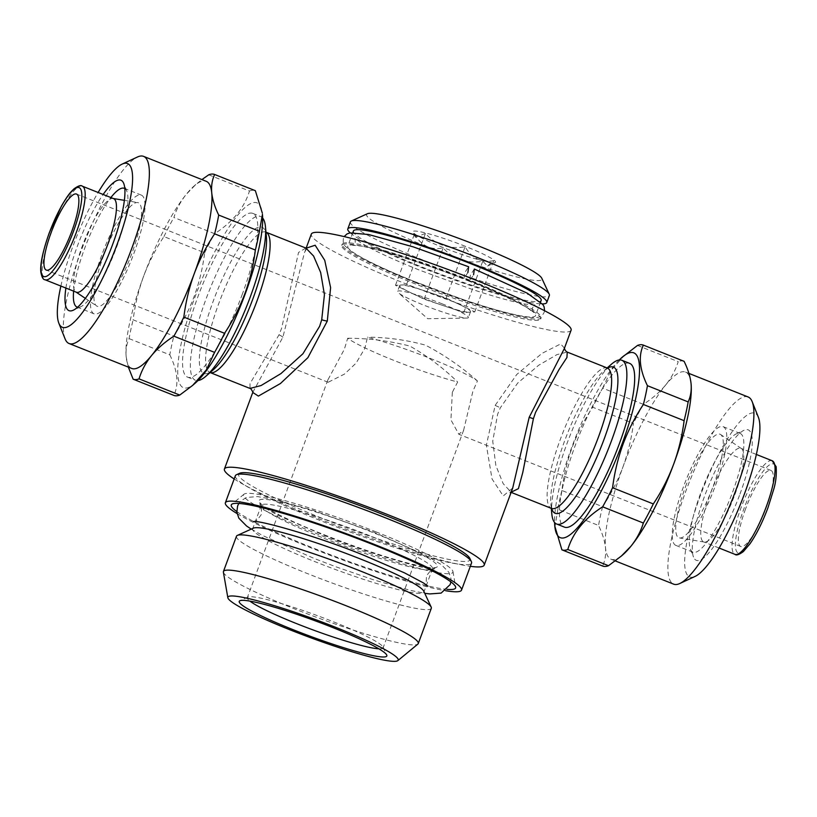 <?xml version="1.0" encoding="UTF-8"?>
<svg xmlns="http://www.w3.org/2000/svg" width="817" height="817" viewBox="0 0 817 817"><rect width="100%" height="100%" fill="white"/><g stroke="black" fill="none" stroke-linecap="round" stroke-linejoin="round"><path stroke-width="0.61" stroke-dasharray="4.08 3.06" d="M474.33 269.028L470.418 274.961L469.673 280.721L473.584 274.788M467.896 272.531L463.985 278.464L464.72 272.694L468.631 266.761M414.944 282.437A106.077 10.917 -159.7 0 0 541.13 317.793A106.077 10.917 -159.7 0 0 468.335 279.547A106.077 10.917 -159.7 0 0 342.16 244.191A106.077 10.917 -159.7 0 0 414.944 282.437M467.906 280.721A106.077 10.917 20.3 0 1 540.691 318.967A106.077 10.917 20.3 0 1 414.505 283.611A106.077 10.917 20.3 0 1 341.72 245.366A106.077 10.917 20.3 0 1 467.906 280.721M353.414 230.997A100.093 10.304 -159.7 0 0 422.093 267.088A100.093 10.304 -159.7 0 0 541.16 300.452M416.445 282.355A100.093 10.304 -159.7 0 0 535.513 315.719A100.093 10.304 -159.7 0 0 466.834 279.628A100.093 10.304 -159.7 0 0 347.766 246.264A100.093 10.304 -159.7 0 0 416.445 282.355M350.411 221.877A106.077 10.917 -159.7 0 0 423.196 260.123A106.077 10.917 -159.7 0 0 549.381 295.478M350.227 232.835A106.077 10.917 -159.7 0 0 420.592 267.169A106.077 10.917 -159.7 0 0 542.396 303.924M367.384 213.737A93.485 9.62 -159.7 0 0 430.712 248.205A93.485 9.62 -159.7 0 0 541.794 278.26M425.422 233.458L415.363 237.287L414.444 234.06C421.286 245.754 430.845 250.38 443.11 247.949C453.578 259.449 466.793 263.881 482.745 261.246L487.575 266.025L493.723 260.643C481.622 263.166 472.073 258.529 465.067 246.754C449.34 249.471 436.125 245.039 425.422 233.458L406.457 284.725L426.28 291.373A37.766 3.891 -159.7 0 0 400.973 285.021A37.766 3.891 -159.7 0 0 399.697 285.511A37.766 3.891 -159.7 0 0 409.817 292.261A37.766 3.891 -159.7 0 0 425.616 299.124A37.766 3.891 -159.7 0 0 443.968 305.854A37.766 3.891 -159.7 0 0 469.275 312.206A37.766 3.891 -159.7 0 0 470.551 311.716A37.766 3.891 -159.7 0 0 460.431 304.955A37.766 3.891 -159.7 0 0 444.632 298.093A37.766 3.891 -159.7 0 0 426.28 291.373L446.102 298.011L474.769 311.9L463.79 312.502L424.146 299.206L395.479 285.317L406.457 284.725M465.333 246.325A44.067 4.534 -159.7 0 0 412.973 232.161A44.067 4.534 -159.7 0 0 443.151 247.531A44.067 4.534 -159.7 0 0 495.184 262.574A44.067 4.534 -159.7 0 0 465.333 246.325M442.457 303.965A37.766 3.891 -159.7 0 0 397.532 291.383A37.766 3.891 -159.7 0 0 398.359 292.752A37.766 3.891 -159.7 0 0 423.441 304.996A37.766 3.891 -159.7 0 0 466.854 318.089A37.766 3.891 -159.7 0 0 468.376 317.588A37.766 3.891 -159.7 0 0 442.457 303.965M195.345 383.04A99.46 22.886 111.7 0 1 195.151 296.622A99.46 22.886 111.7 0 1 237.481 215.484A99.46 22.886 111.7 0 1 262.451 214.422M131.721 368.457A100.726 23.172 111.7 0 1 126.186 356.937A100.726 23.172 111.7 0 1 126.165 356.743A100.726 23.172 111.7 0 1 143.608 276.258C148.929 262.155 155.71 248.93 163.941 236.583L204.648 252.79C202.81 267.68 199.317 282.202 194.18 296.377C188.931 310.348 182.15 323.573 173.847 336.053L133.14 319.845C135.019 304.812 138.502 290.28 143.608 276.258A100.726 23.172 111.7 0 1 186.388 194.191A100.726 23.172 111.7 0 1 194.119 185.99A100.726 23.172 111.7 0 1 206.211 181.292M204.648 252.79A110.162 25.347 111.7 0 1 214.605 233.693L173.888 217.496C176.441 209.172 180.608 201.401 186.388 194.191L195.825 184.499L201.911 179.587M208.744 174.807L249.461 191.015C244.416 207.753 232.794 221.979 214.605 233.693M249.461 191.015A110.162 25.347 111.7 0 1 255.323 190.678M65.074 338.861A100.726 23.172 111.7 0 1 80.995 251.33A100.726 23.172 111.7 0 1 137.45 157.007M101.655 255.364A63.9 14.706 -68.3 0 0 94.108 313.861A63.9 14.706 -68.3 0 0 133.814 253.617A63.9 14.706 -68.3 0 0 141.361 195.12A63.9 14.706 -68.3 0 0 101.655 255.364M124.807 188.594A63.9 14.706 111.7 0 1 126.849 191.301A63.9 14.706 111.7 0 1 116.739 246.816A63.9 14.706 111.7 0 1 80.934 306.661A63.9 14.706 111.7 0 1 77.595 307.233M73.632 291.138A63.9 14.706 111.7 0 1 84.58 248.562A63.9 14.706 111.7 0 1 110.877 197.561M65.891 288.064A70.191 16.146 111.7 0 1 77.298 246.387A70.191 16.146 111.7 0 1 103.136 194.477M60.877 286.062A88.134 20.282 111.7 0 1 72.784 246.632A88.134 20.282 111.7 0 1 98.122 192.485M715.59 485.155A63.9 14.706 -68.3 0 0 723.137 426.658A63.9 14.706 -68.3 0 0 683.421 486.901A63.9 14.706 -68.3 0 0 675.884 545.399A63.9 14.706 -68.3 0 0 715.59 485.155M732.665 491.946A63.9 14.706 -68.3 0 0 740.212 433.459A63.9 14.706 -68.3 0 0 736.311 433.858A63.9 14.706 -68.3 0 0 700.496 493.693A63.9 14.706 -68.3 0 0 690.396 549.218A63.9 14.706 -68.3 0 0 692.959 552.19A63.9 14.706 -68.3 0 0 732.665 491.946M739.947 494.132A70.191 16.146 -68.3 0 0 743.95 430.314A70.191 16.146 -68.3 0 0 704.611 496.052A70.191 16.146 -68.3 0 0 693.51 557.041A70.191 16.146 -68.3 0 0 739.947 494.132M758.39 417.303A88.134 20.282 -68.3 0 0 700.098 496.297A88.134 20.282 -68.3 0 0 695.063 576.424M748.137 396.98A100.726 23.172 -68.3 0 0 685.534 491.936A100.726 23.172 -68.3 0 0 673.647 584.145M637.495 345.448L678.202 361.645C675.649 369.968 671.482 377.74 665.702 384.95C659.748 392.119 652.303 398.573 643.347 404.333L602.64 388.126A110.162 25.347 -68.3 0 0 592.682 407.223L633.4 423.42C631.521 438.453 628.028 452.986 622.932 467.018A100.726 23.172 -68.3 0 0 605.499 547.707A100.726 23.172 -68.3 0 0 611.034 559.226A100.726 23.172 -68.3 0 0 623.116 554.529M619.266 359.96A99.46 22.886 -68.3 0 0 572.012 446.613A99.46 22.886 -68.3 0 0 554.58 522.492M691.029 383.306A100.726 23.172 -68.3 0 0 685.524 372.062A100.726 23.172 -68.3 0 0 665.702 384.95A100.726 23.172 -68.3 0 0 622.932 467.018C617.611 481.111 610.83 494.336 602.599 506.683L561.892 490.486C563.73 475.596 567.223 461.064 572.36 446.889C577.609 432.918 584.39 419.693 592.682 407.223M561.892 490.486A110.162 25.347 -68.3 0 0 557.837 509.246L598.544 525.454C602.415 533.43 604.733 540.844 605.499 547.707C606.102 554.508 605.142 560.615 602.599 566.028M554.917 527.384L557.837 509.246M113.594 198.633A50.358 11.591 -68.3 0 0 113.022 198.48A50.358 11.591 -68.3 0 0 82.292 246.111A50.358 11.591 -68.3 0 0 75.828 291.945A50.358 11.591 -68.3 0 0 76.349 292.22M734.953 494.397A50.358 11.591 -68.3 0 0 741.417 448.574A50.358 11.591 -68.3 0 0 740.896 448.298A50.358 11.591 -68.3 0 0 709.595 495.776A50.358 11.591 -68.3 0 0 703.651 541.885A50.358 11.591 -68.3 0 0 704.213 542.039A50.358 11.591 -68.3 0 0 734.953 494.397M305.864 248.062L298.532 252.453L281.61 328.311L279.036 334.796L250.033 383.551L250.002 388.432M252.77 392.395L282.856 337.247L304.496 252.555L306.569 248.062M564.476 348.124L560.646 343.947L542.049 353.332L516.773 374.452L495.153 405.395L486.37 445.173L492.038 478.946L503.241 495.95L512.739 487.974L510.227 492.631L511.381 492.457L503.17 483.664L495.868 465.527L492.733 441.2L497.604 414.27L500.341 407.775L517.682 383.071L538.628 365.27L557.01 354.598L567.233 352.086M551.792 513.77A88.134 20.282 111.7 0 1 567.059 443.345A88.134 20.282 111.7 0 1 611.249 364.372M234.173 478.966A138.492 14.257 -159.7 0 0 319.457 518.969A138.492 14.257 -159.7 0 0 470.337 566.324M571.093 330.211A138.492 14.257 20.3 0 1 406.345 284.061A138.492 14.257 20.3 0 1 311.318 234.122M262.655 218.027A88.134 20.282 -68.3 0 0 260.592 216.495A88.134 20.282 -68.3 0 0 205.823 299.584A88.134 20.282 -68.3 0 0 195.416 380.262A88.134 20.282 -68.3 0 0 197.969 380.559M685.483 486.789A55.709 12.817 111.7 0 1 720.686 434.562A55.709 12.817 111.7 0 1 713.527 485.267A55.709 12.817 111.7 0 1 679.53 537.964A55.709 12.817 111.7 0 1 685.483 486.789M629.641 363.371A88.134 20.282 -68.3 0 0 574.872 446.46A88.134 20.282 -68.3 0 0 564.465 527.139M103.708 255.251A55.709 12.817 -68.3 0 0 96.559 305.946A55.709 12.817 -68.3 0 0 131.762 253.73A55.709 12.817 -68.3 0 0 137.716 202.555A55.709 12.817 -68.3 0 0 103.708 255.251M242.373 294.059A88.134 20.282 111.7 0 1 187.604 377.148A88.134 20.282 111.7 0 1 198.01 296.469A88.134 20.282 111.7 0 1 252.78 213.38A88.134 20.282 111.7 0 1 242.373 294.059M452.322 392.313L450.933 419.887L458.827 434.276L463.637 430.202L472.92 391.19L477.434 380.947A72.396 7.455 -159.7 0 0 430.784 358.612A72.396 7.455 -159.7 0 0 367.476 337.186L364.923 348.205L356.1 363.116L344.478 374.094L328.148 382.274L327.842 379.976L344.325 349.329L347.695 338.258A72.396 7.455 -159.7 0 0 394.345 360.593A72.396 7.455 -159.7 0 0 457.653 382.019L452.322 392.313M745.533 509.001A40.921 9.416 -68.3 0 0 740.702 546.461A40.921 9.416 -68.3 0 0 766.132 507.888A40.921 9.416 -68.3 0 0 770.962 470.429A40.921 9.416 -68.3 0 0 745.533 509.001M378.904 648.831A72.396 7.455 -159.7 0 0 383.102 647.901A72.396 7.455 -159.7 0 0 383.01 647.044A72.396 7.455 -159.7 0 0 333.428 621.798A72.396 7.455 -159.7 0 0 247.939 597.084A72.396 7.455 -159.7 0 0 247.306 597.676A72.396 7.455 -159.7 0 0 249.9 601.108M223.388 572.145A103.871 10.692 -159.7 0 0 294.712 608.941A103.871 10.692 -159.7 0 0 417.875 644.092M236.47 536.248A103.871 10.692 -159.7 0 0 307.743 573.697A103.871 10.692 -159.7 0 0 431.305 608.318M253.423 528.129A91.279 9.395 -159.7 0 0 252.627 528.865A91.279 9.395 -159.7 0 0 315.26 561.779A91.279 9.395 -159.7 0 0 423.849 592.202A91.279 9.395 -159.7 0 0 423.727 591.12M323.951 538.291A91.279 9.395 -159.7 0 0 431.733 569.459A91.279 9.395 -159.7 0 0 432.53 568.714A91.279 9.395 -159.7 0 0 369.897 535.799A91.279 9.395 -159.7 0 0 261.317 505.376A91.279 9.395 -159.7 0 0 261.44 506.458A91.279 9.395 -159.7 0 0 323.951 538.291M469.867 558.419A123.387 12.704 20.3 0 1 323.256 518.764A123.387 12.704 20.3 0 1 239.667 473.268M235.357 475.749A125.9 12.96 -159.7 0 0 321.755 521.144A125.9 12.96 -159.7 0 0 471.521 563.107M237.053 513.566A125.9 12.96 -159.7 0 0 311.757 548.166A125.9 12.96 -159.7 0 0 445.633 590.722M236.787 511.544A119.609 12.306 -159.7 0 0 313.34 548.074A119.609 12.306 -159.7 0 0 447.144 589.363M376.32 532A111.612 11.489 -159.7 0 0 243.977 494.224A111.612 11.489 -159.7 0 0 320.131 535.043A111.612 11.489 -159.7 0 0 452.955 571.532A111.612 11.489 -159.7 0 0 376.32 532M324.298 534.818A95.058 9.784 -159.7 0 0 436.554 567.274A95.058 9.784 -159.7 0 0 372.154 532.224A95.058 9.784 -159.7 0 0 259.203 501.669A95.058 9.784 -159.7 0 0 324.298 534.818M347.695 338.258C368.886 338.289 389.607 340.893 409.858 346.071C427.25 355.906 443.182 367.885 457.653 382.019M477.434 380.947C461.411 366.782 444.08 354.844 425.453 345.152C406.417 339.943 387.095 337.288 367.476 337.186M602.599 506.683A110.162 25.347 -68.3 0 0 598.544 525.454M643.347 404.333A110.162 25.347 -68.3 0 0 633.4 423.42M684.074 361.318A110.162 25.347 -68.3 0 0 678.202 361.645M602.64 388.126L610.85 370.683L624.576 355.14M163.941 236.583A110.162 25.347 111.7 0 1 173.888 217.496M128.33 367.109L126.186 356.937C125.583 350.136 126.553 344.028 129.086 338.616A110.162 25.347 111.7 0 1 133.14 319.845M129.086 338.616L169.803 354.823A110.162 25.347 111.7 0 1 173.847 336.053M169.803 354.823C177.657 370.857 179.005 384.388 173.858 395.397M446.102 298.011L465.067 246.754M474.769 311.9L493.723 260.643M463.79 312.502L482.745 261.246M424.146 299.206L443.11 247.949M395.479 285.317L414.444 234.06M82.313 186.184A50.358 11.591 -68.3 0 0 51.011 233.662A50.358 11.591 -68.3 0 0 45.068 279.771M772.177 460.747A50.358 11.591 -68.3 0 0 740.876 508.225A50.358 11.591 -68.3 0 0 734.932 554.334M767.878 507.786A47.846 11.009 -68.3 0 0 772.341 463.811A47.846 11.009 -68.3 0 0 743.787 509.093A47.846 11.009 -68.3 0 0 739.324 553.078A47.846 11.009 -68.3 0 0 767.878 507.786M282.856 337.247A6.291 1.307 -157.3 0 0 279.036 334.796M266.362 236.379A78.687 18.107 -68.3 0 0 246.611 237.216A78.687 18.107 -68.3 0 0 213.125 301.412A78.687 18.107 -68.3 0 0 213.278 369.774L209.254 372.358L209.928 372.481A75.542 17.382 -68.3 0 0 210.102 372.552L209.928 372.481A75.542 17.382 -68.3 0 1 218.844 303.332A75.542 17.382 -68.3 0 1 265.791 232.11L265.964 232.181A75.542 17.382 -68.3 0 0 265.791 232.11L265.219 231.742L266.362 236.379M495.153 405.395L500.341 407.775M607.552 368.11A78.687 18.107 -68.3 0 0 603.967 370.734A78.687 18.107 -68.3 0 0 564.506 441.251A78.687 18.107 -68.3 0 0 550.872 504.14A78.687 18.107 -68.3 0 0 551.669 508.511M607.317 368.028A75.542 17.382 -68.3 0 0 560.37 439.25A75.542 17.382 -68.3 0 0 551.444 508.409M253.444 521.593C254.598 522.614 257.192 520.306 261.226 514.69C261.787 507.704 261.317 504.263 259.806 504.385C260.899 505.815 273.276 513.158 283.642 517.855L323.185 534.941C370.172 554.355 429.997 570.838 434.327 568.938C433.173 567.927 430.579 570.225 426.545 575.842C425.953 582.756 426.423 586.197 427.955 586.146M251.238 529.12L262.563 535.482L313.871 558.338L336.124 566.875L374.227 580.05L410.42 590.395L424.738 593.295M450.851 581.878L450.933 578.365L448.911 572.339L441.18 564.516L425.208 555.049L373.89 532.194L312.85 510.268L276.81 500.014L257.478 496.562L246.52 497.471L241.066 500.739L238.84 503.456M544.571 310.736L544.183 312.247C542.958 315.076 540.793 316.771 537.698 317.343C533.399 318.058 527.179 317.517 519.061 315.74C505.386 312.891 487.678 307.835 465.925 300.585L409.94 279.853C381.753 268.344 362.094 258.826 350.953 251.299L344.825 245.784C343.395 244.845 342.936 242.251 343.446 237.992L344.141 236.593M469.673 280.721C497.042 291.822 516.334 300.911 527.547 307.978L532.633 311.869L532.378 307.876L535.166 305.017L524.769 304.016C512.382 301.728 495.031 296.908 472.726 289.575L420.234 270.427C391.557 258.887 371.439 249.451 359.888 242.138L354.997 238.37L355.252 242.363L352.464 245.223L362.86 246.223C372.869 248.051 386.564 251.687 403.945 257.13L463.985 278.464M541.13 317.793L540.691 318.967M540.588 302.024L535.513 315.719M415.363 237.287L412.973 232.161M399.697 285.511L397.532 291.383M466.854 318.089L427.689 318.722L398.359 292.752M77.033 307.059L94.108 313.861M80.934 306.661L73.295 310.205M740.212 433.459L723.137 426.658M736.311 433.858L743.95 430.314M615.324 560.932L611.034 559.226M756.358 454.456L740.896 448.298M307.008 247.888L304.506 252.535L306.15 248.102M551.271 508.337L550.872 504.14L552.016 508.777M607.981 368.161L603.967 370.734L607.143 367.967M741.417 448.574L720.686 434.562M85.356 298.379L96.559 305.946M187.604 377.148L195.416 380.262M740.702 546.461L458.827 434.276M328.148 382.274L46.283 270.09M247.939 597.084L239.922 600.72M432.53 568.714L423.849 592.202M243.977 494.224L231.722 504.334M431.733 569.459L436.554 567.274M327.842 379.976L247.306 597.676M463.637 430.202L383.102 647.901M261.44 506.458L259.203 501.669M452.955 571.532L455.682 587.178M261.317 505.376L252.627 528.865M383.01 647.044L386.727 655.03M770.962 470.429L76.543 194.058M252.78 213.38L260.592 216.495M124.368 200.349L137.716 202.555M704.213 542.039L679.53 537.964M252.759 392.538L252.964 391.874M719.113 548.033L703.651 541.885M688.915 373.41L685.524 372.062M690.396 549.218L693.51 557.041M692.959 552.19L675.884 545.399M126.849 191.301L123.735 183.478M124.286 188.329L141.361 195.12M194.119 185.99L195.825 184.499M470.551 311.716L468.376 317.588M487.575 266.025L495.184 262.574M352.832 232.569L347.766 246.264M342.16 244.191L341.72 245.366"/><path stroke-width="1.23" d="M473.584 274.788L474.33 269.028L527.312 293.211L542.897 304.578L544.112 306.824L544.571 310.736M344.141 236.593L346.99 233.948L349.921 232.896L368.559 234.499L413.228 246.867L468.631 266.761L467.896 272.531M540.588 302.024L541.16 300.452A100.093 10.304 -159.7 0 0 472.481 264.361A100.093 10.304 -159.7 0 0 353.414 230.997L352.832 232.569M542.396 303.924A106.077 10.917 -159.7 0 0 546.777 302.525L549.381 295.478A106.077 10.917 -159.7 0 0 549.238 294.222A106.077 10.917 -159.7 0 0 476.597 257.222A106.077 10.917 -159.7 0 0 351.341 221.009A106.077 10.917 -159.7 0 0 350.411 221.877L347.807 228.923A106.077 10.917 -159.7 0 0 350.227 232.835M546.777 302.525A106.077 10.917 -159.7 0 0 473.993 264.279A106.077 10.917 -159.7 0 0 347.807 228.923M549.238 294.222L541.794 278.26A93.485 9.62 -159.7 0 0 477.771 245.651A93.485 9.62 -159.7 0 0 367.384 213.737L351.341 221.009M98.122 192.485A88.134 20.282 111.7 0 1 122.172 164.094L137.45 157.007A100.726 23.172 111.7 0 1 143.598 156.374L206.211 181.292A100.726 23.172 111.7 0 1 211.736 192.812C212.502 199.685 214.82 207.099 218.701 215.065L259.408 231.262L262.451 214.422A99.46 22.886 111.7 0 1 245.223 293.906A99.46 22.886 111.7 0 1 195.345 383.04L192.659 385.379L206.333 369.927L214.605 352.382L173.888 336.185C164.932 341.955 157.487 348.42 151.533 355.569A100.726 23.172 111.7 0 1 131.721 368.457L69.108 343.538A100.726 23.172 111.7 0 1 65.074 338.861L58.844 323.215A88.134 20.282 111.7 0 1 60.877 286.062M255.323 190.678A110.162 25.347 111.7 0 1 255.343 190.688A110.162 25.347 111.7 0 1 255.353 190.688L214.646 174.491C212.114 179.914 211.143 186.021 211.736 192.812A100.726 23.172 111.7 0 1 194.313 273.501A100.726 23.172 111.7 0 1 151.533 355.569C145.743 362.789 141.576 370.561 139.043 378.874A110.162 25.347 111.7 0 1 133.151 379.2A110.162 25.347 111.7 0 1 133.14 379.19L128.33 367.109M262.328 213.135L255.353 190.688L214.626 174.481A110.162 25.347 111.7 0 1 214.646 174.491M259.408 231.262A110.162 25.347 111.7 0 1 255.353 250.033L214.646 233.836C206.415 246.183 199.634 259.397 194.313 273.501C189.207 287.533 185.714 302.065 183.845 317.098A110.162 25.347 111.7 0 1 173.888 336.185M183.845 317.098L224.552 333.295C232.855 320.815 239.636 307.601 244.886 293.63C250.022 279.455 253.515 264.922 255.353 250.033M143.598 156.374A100.726 23.172 111.7 0 1 131.7 248.582A100.726 23.172 111.7 0 1 69.108 343.538M77.595 307.233A63.9 14.706 111.7 0 1 77.033 307.059A63.9 14.706 111.7 0 1 73.632 291.138M103.136 194.477A70.191 16.146 111.7 0 1 123.735 183.478A70.191 16.146 111.7 0 1 112.634 244.467A70.191 16.146 111.7 0 1 73.295 310.205A70.191 16.146 111.7 0 1 65.891 288.064M122.172 164.094A88.134 20.282 111.7 0 1 117.148 244.222A88.134 20.282 111.7 0 1 58.844 323.215M615.324 560.932L673.647 584.145A100.726 23.172 -68.3 0 0 679.795 583.512L695.063 576.424A88.134 20.282 -68.3 0 0 744.461 493.887A88.134 20.282 -68.3 0 0 758.39 417.303L752.171 401.658A100.726 23.172 -68.3 0 0 748.137 396.98L688.915 373.41M679.795 583.512A100.726 23.172 -68.3 0 0 736.24 489.179A100.726 23.172 -68.3 0 0 752.171 401.658M621.41 556.02L623.116 554.529A100.726 23.172 -68.3 0 0 630.857 546.328A100.726 23.172 -68.3 0 0 673.627 464.26C678.733 450.238 682.226 435.706 684.105 420.673L643.388 404.466A110.162 25.347 -68.3 0 0 647.442 385.695L688.159 401.903C690.692 396.48 691.652 390.373 691.059 383.582C690.294 376.708 687.975 369.294 684.105 361.328L643.388 345.121A110.162 25.347 -68.3 0 0 643.377 345.121A110.162 25.347 -68.3 0 0 637.495 345.448L621.9 357.478A99.46 22.886 -68.3 0 0 619.266 359.96M554.58 522.492A99.46 22.886 -68.3 0 0 554.794 526.097A99.46 22.886 -68.3 0 0 579.764 525.035A99.46 22.886 -68.3 0 0 622.084 443.897A99.46 22.886 -68.3 0 0 621.9 357.478M602.609 566.038L561.902 549.831A110.162 25.347 -68.3 0 0 567.784 549.504L608.502 565.711A110.162 25.347 -68.3 0 1 602.609 566.038A110.162 25.347 -68.3 0 0 602.609 566.038L561.912 549.841A110.162 25.347 -68.3 0 0 561.902 549.831L554.794 526.097M608.502 565.711L621.4 556.009L630.857 546.328C636.647 539.097 640.814 531.336 643.347 523.023L602.64 506.816C584.574 518.376 572.952 532.602 567.784 549.504M602.64 506.816A110.162 25.347 -68.3 0 0 612.587 487.729L653.304 503.936C661.535 491.589 668.306 478.364 673.627 464.26A100.726 23.172 -68.3 0 0 691.08 383.776L691.059 383.582A100.726 23.172 -68.3 0 0 691.029 383.306M643.388 404.466C635.085 416.946 628.314 430.171 623.065 444.142C617.928 458.306 614.435 472.839 612.587 487.729M76.349 292.22A50.358 11.591 -68.3 0 0 107.64 244.743A50.358 11.591 -68.3 0 0 113.594 198.633L82.313 186.184A50.358 11.591 -68.3 0 1 76.359 232.294A50.358 11.591 -68.3 0 1 45.068 279.771L76.349 292.22M305.875 248.062L265.964 232.181A75.542 17.382 -68.3 0 1 256.875 301.269A75.542 17.382 -68.3 0 1 210.102 372.552L250.002 388.432L261.062 385.542L280.885 373.635L302.944 353.741L319.641 326.249L321.714 319.764L324.431 294.641L320.652 272.469L313.585 256.038L305.875 248.062L307.008 247.888M306.569 248.062L315.168 245.243L324.737 260.317L330.609 287.666L327.3 321.061L307.876 357.672L280.456 383.51L258.376 396.092L252.77 392.436L224.42 469.029A138.492 14.257 -159.7 0 0 234.173 478.966M551.884 508.552L551.444 508.409A75.542 17.382 -68.3 0 0 598.391 437.187A75.542 17.382 -68.3 0 0 607.317 368.028L567.233 352.086L566.947 357.478L559.053 369.539L535.635 412.207L533.399 418.702L522.798 472.359L518.407 488.648L510.227 492.631M512.698 488.086L529.181 417.324L564.281 348.645L571.093 330.211A138.492 14.257 20.3 0 0 476.066 280.272A138.492 14.257 20.3 0 0 311.318 234.122L306.15 248.102M607.143 367.967L611.249 364.372A88.134 20.282 111.7 0 1 621.829 360.256A88.134 20.282 111.7 0 1 611.422 440.935A88.134 20.282 111.7 0 1 556.653 524.024A88.134 20.282 111.7 0 1 551.792 513.77L551.271 508.337M470.337 566.324A138.492 14.257 -159.7 0 0 484.205 565.129A138.492 14.257 -159.7 0 0 389.168 515.19A138.492 14.257 -159.7 0 0 224.42 469.029M197.969 380.559A88.134 20.282 -68.3 0 0 205.986 376.147A88.134 20.282 -68.3 0 0 250.186 297.174A88.134 20.282 -68.3 0 0 265.454 226.738A88.134 20.282 -68.3 0 0 262.655 218.027M556.653 524.024L564.465 527.139A88.134 20.282 -68.3 0 0 619.235 444.05A88.134 20.282 -68.3 0 0 629.641 363.371L621.829 360.256M51.114 232.631A40.921 9.416 -68.3 0 0 46.283 270.09A40.921 9.416 -68.3 0 0 71.712 231.517A40.921 9.416 -68.3 0 0 76.543 194.058A40.921 9.416 -68.3 0 0 51.114 232.631M332.846 627.589A78.687 8.099 -159.7 0 0 239.922 600.72A78.687 8.099 -159.7 0 0 293.232 629.733A78.687 8.099 -159.7 0 0 386.727 655.03A78.687 8.099 -159.7 0 0 332.846 627.589M249.9 601.108A72.396 7.455 -159.7 0 0 296.99 623.779A72.396 7.455 -159.7 0 0 378.904 648.831M290.188 629.897A90.789 9.344 -159.7 0 0 397.838 660.626A90.789 9.344 -159.7 0 0 335.889 627.415A90.789 9.344 -159.7 0 0 227.851 597.748A90.789 9.344 -159.7 0 0 290.188 629.897M397.838 660.626L417.875 644.092A103.871 10.692 -159.7 0 0 418.273 643.551A103.871 10.692 -159.7 0 0 347 606.102A103.871 10.692 -159.7 0 0 223.439 571.481A103.871 10.692 -159.7 0 0 223.388 572.145L227.851 597.748M418.273 643.551L431.305 608.318A103.871 10.692 -159.7 0 0 431.172 607.082A103.871 10.692 -159.7 0 0 360.031 570.858A103.871 10.692 -159.7 0 0 237.379 535.401A103.871 10.692 -159.7 0 0 236.47 536.248L223.439 571.481M431.172 607.082L423.727 591.12A91.279 9.395 -159.7 0 0 361.206 559.288A91.279 9.395 -159.7 0 0 253.423 528.129L237.379 535.401M236.46 474.728L239.667 473.268A123.387 12.704 20.3 0 1 385.369 515.394A123.387 12.704 20.3 0 1 469.867 558.419L471.358 561.616A125.9 12.96 -159.7 0 0 385.134 517.702A125.9 12.96 -159.7 0 0 236.46 474.728A125.9 12.96 -159.7 0 0 235.357 475.749L225.369 502.761A125.9 12.96 -159.7 0 0 237.053 513.566M445.633 590.722A125.9 12.96 -159.7 0 0 461.534 590.119L471.521 563.107A125.9 12.96 -159.7 0 0 471.358 561.616M461.534 590.119A125.9 12.96 -159.7 0 0 375.136 544.725A125.9 12.96 -159.7 0 0 225.369 502.761M447.144 589.363A119.609 12.306 -159.7 0 0 455.682 587.178A119.609 12.306 -159.7 0 0 373.553 544.806A119.609 12.306 -159.7 0 0 231.722 504.334A119.609 12.306 -159.7 0 0 236.787 511.544M684.105 361.328A110.162 25.347 -68.3 0 0 684.084 361.318A110.162 25.347 -68.3 0 0 684.074 361.318L643.377 345.121C638.22 355.987 639.568 369.509 647.442 385.695M684.105 420.673A110.162 25.347 -68.3 0 0 688.159 401.903M643.347 523.023A110.162 25.347 -68.3 0 0 653.304 503.936M110.877 197.561A63.9 14.706 111.7 0 1 124.286 188.329A63.9 14.706 111.7 0 1 124.807 188.594M218.701 215.065A110.162 25.347 111.7 0 1 214.646 233.836M201.911 179.587L208.744 174.807A110.162 25.347 111.7 0 1 214.626 174.481M173.858 395.397L133.171 379.2L173.868 395.397A110.162 25.347 111.7 0 1 173.858 395.397A110.162 25.347 111.7 0 0 179.75 395.071L192.659 385.379M139.043 378.874L179.75 395.071M224.552 333.295A110.162 25.347 111.7 0 1 214.605 352.382M49.367 232.722A47.846 11.009 -68.3 0 0 44.904 276.708A47.846 11.009 -68.3 0 0 73.448 231.415A47.846 11.009 -68.3 0 0 77.921 187.44A47.846 11.009 -68.3 0 0 49.367 232.722M772.177 460.747L776.15 466.681C776.671 474.708 775.874 482.224 773.75 489.23L767.96 507.755C762.486 522.329 756.501 534.338 749.986 543.795L743.368 551.567C739.048 554.733 736.24 555.652 734.932 554.334A50.358 11.591 -68.3 0 0 766.234 506.846A50.358 11.591 -68.3 0 0 772.177 460.747L756.358 454.456M327.3 321.061A6.291 1.103 15.6 0 1 321.714 319.764M205.986 376.147L213.278 369.774A78.687 18.107 -68.3 0 0 252.739 299.257A78.687 18.107 -68.3 0 0 266.362 236.379L265.454 226.738M529.181 417.324L533.399 418.702M551.669 508.511A78.687 18.107 -68.3 0 0 604.12 439.107A78.687 18.107 -68.3 0 0 607.552 368.11M427.955 586.146L423.502 582.97L404.527 572.87L364.576 555.591C317.599 536.187 257.774 519.694 253.444 521.593M238.84 503.456L237.604 505.958L236.838 512.167L238.86 518.192L246.581 526.015L251.238 529.12M424.738 593.295L429.773 593.928L441.119 593.101L450.157 584.584L450.851 581.878M82.313 186.184C80.995 184.867 78.187 185.786 73.877 188.952C70.517 192.393 68.924 193.292 61.418 206.098L49.286 232.763C42.79 251.35 39.982 264.463 40.85 272.081C41.769 277.177 43.168 279.731 45.068 279.771M512.739 487.974L484.205 565.129M76.073 292.108L85.356 298.379M113.318 198.531L124.368 200.349M551.444 508.409L511.371 492.457M567.233 352.086C564.169 350.452 564.23 346.643 564.486 347.981M250.002 388.432C249.818 386.727 253.964 393.416 252.759 392.538M734.932 554.334L719.113 548.033"/></g></svg>
